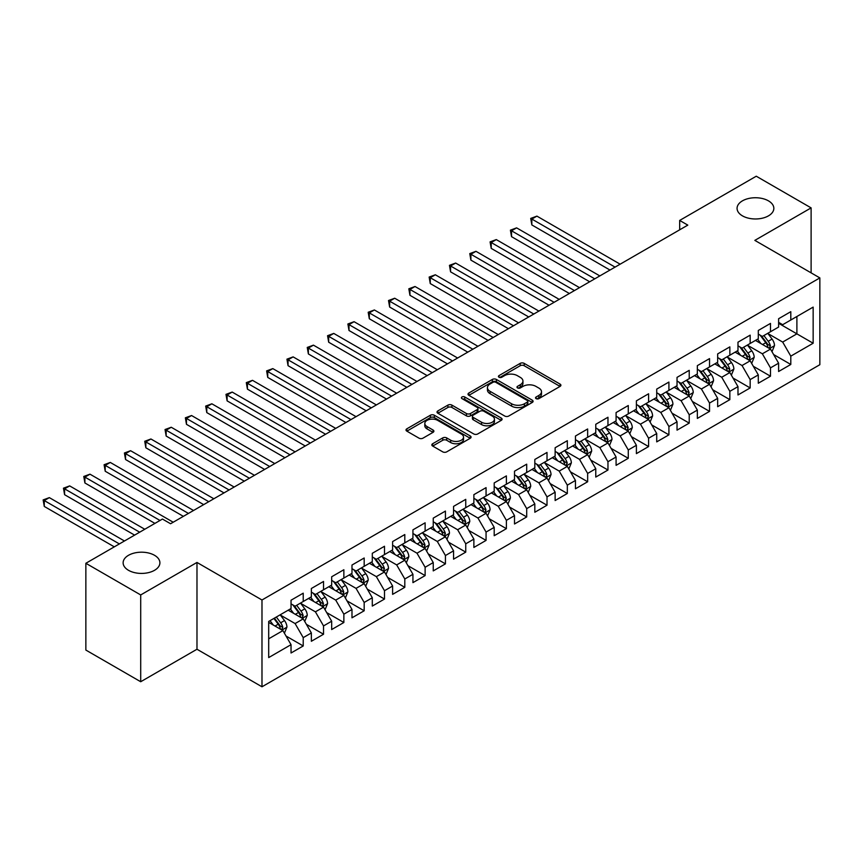<?xml version="1.0" encoding="UTF-8"?>
<svg xmlns="http://www.w3.org/2000/svg" width="863" height="863" viewBox="0 0 863 863"><rect width="100%" height="100%" fill="white"/><g stroke="black" fill="none" stroke-linecap="round" stroke-linejoin="round"><path stroke-width="1.29" d="M536.096 398.63A1.974 1.143 0 0 0 538.89 398.63L560.076 386.397A2.816 1.629 0 0 0 560.907 385.254A2.816 1.629 0 0 0 560.076 384.1L524.186 363.377A2.816 1.629 0 0 0 520.195 363.377L499.008 375.61A1.974 1.143 0 0 0 498.436 376.419A1.974 1.143 0 0 0 499.008 377.217A1.974 1.143 0 0 0 501.802 377.217L504.542 375.632A9.029 5.21 0 0 1 517.304 375.632L520.292 377.368A9.029 5.21 0 0 1 522.946 381.047A9.029 5.21 0 0 1 520.292 384.736L517.552 386.311A1.974 1.143 0 0 0 516.98 387.12A1.974 1.143 0 0 0 517.552 387.929A1.974 1.143 0 0 0 520.346 387.929L523.086 386.344A9.029 5.21 0 0 1 535.847 386.344L538.846 388.07A9.029 5.21 0 0 1 541.489 391.759A9.029 5.21 0 0 1 538.846 395.437L536.096 397.023A1.974 1.143 0 0 0 535.524 397.832A1.974 1.143 0 0 0 536.096 398.63L536.096 397.023M154.52 555.297A18.393 10.615 0 0 0 134.477 553A18.393 10.615 0 0 0 123.129 562.805A18.393 10.615 0 0 0 128.511 570.314A18.393 10.615 0 0 0 148.555 572.611A18.393 10.615 0 0 0 159.903 562.805A18.393 10.615 0 0 0 154.52 555.297M768.448 200.852A18.393 10.615 0 0 0 748.415 198.544A18.393 10.615 0 0 0 737.067 208.35A18.393 10.615 0 0 0 742.45 215.858A18.393 10.615 0 0 0 762.482 218.166A18.393 10.615 0 0 0 773.841 208.35A18.393 10.615 0 0 0 768.448 200.852M432.654 443.733A2.816 1.629 0 0 0 431.834 444.887A2.816 1.629 0 0 0 432.654 446.042L442.73 451.856A2.816 1.629 0 0 0 446.71 451.856L470.249 438.264A2.816 1.629 0 0 0 471.069 437.12A2.816 1.629 0 0 0 470.249 435.966L434.348 415.243A2.816 1.629 0 0 0 430.367 415.243L406.829 428.825A2.816 1.629 0 0 0 406.009 429.979A2.816 1.629 0 0 0 406.829 431.133L418.997 438.156A2.816 1.629 0 0 0 422.989 438.156L433.053 432.341A2.816 1.629 0 0 0 433.884 431.187A2.816 1.629 0 0 0 433.053 430.033L427.023 426.549A7.54 4.358 0 0 1 424.812 423.474A7.54 4.358 0 0 1 429.472 419.45A7.54 4.358 0 0 1 437.692 420.389L461.317 434.035A7.54 4.358 0 0 1 463.528 437.12A7.54 4.358 0 0 1 458.879 441.144A7.54 4.358 0 0 1 450.659 440.195L446.71 437.919A2.816 1.629 0 0 0 442.73 437.919L432.654 443.733L432.654 446.042M140.701 594.941L140.701 681.738L196.98 649.246L196.98 562.449L140.701 594.941L85.858 563.28L162.438 519.051L170.572 523.744L687.8 225.124L679.677 220.432L679.677 229.817M196.98 562.449L261.985 599.99L819.85 277.908L819.85 364.704L261.985 686.786L261.985 599.99M811.112 272.87L811.112 207.886L754.845 240.378L819.85 277.908M811.112 207.886L756.258 176.214L679.677 220.432M504.747 416.042A2.816 1.629 0 0 0 508.728 416.042L532.266 402.46A2.816 1.629 0 0 0 533.086 401.306A2.816 1.629 0 0 0 532.266 400.162L496.365 379.44A2.816 1.629 0 0 0 492.385 379.44L468.846 393.021A2.816 1.629 0 0 0 468.026 394.175A2.816 1.629 0 0 0 468.846 395.319L504.747 416.042M462.762 399.062A1.974 1.143 0 0 1 464.758 399.342L501.22 420.389L477.724 433.949A2.816 1.629 0 0 1 473.733 433.949L437.843 413.226L437.843 410.928A2.816 1.629 0 0 0 437.012 412.072A2.816 1.629 0 0 0 437.843 413.226M437.843 410.928L447.908 405.114A2.816 1.629 0 0 1 451.899 405.114L466.452 413.517A2.816 1.629 0 0 0 470.443 413.517L477.12 409.655A2.816 1.629 0 0 0 477.951 408.501A2.816 1.629 0 0 0 477.12 407.358L461.975 398.609A1.974 1.143 0 0 1 461.392 397.8A1.974 1.143 0 0 1 462.611 396.743A1.974 1.143 0 0 1 464.758 396.991L501.252 418.059A2.816 1.629 0 0 1 502.083 419.213A2.816 1.629 0 0 1 501.252 420.367L501.252 418.059M778.609 323.301L796.894 333.852L796.894 316.494L813.151 307.109L790.799 320.011L790.799 311.683L778.609 318.727L778.609 327.055L770.486 331.748L770.486 323.42L758.297 330.453L758.297 338.781L750.163 343.474L750.163 335.146L737.984 342.18L737.984 350.507L729.85 355.2L729.85 346.872L717.66 353.916L717.66 362.244L709.537 366.937L709.537 358.609L697.347 365.642L697.347 373.97L689.224 378.663L689.224 370.335L677.034 377.368L677.034 385.696L668.911 390.389L668.911 382.061L656.721 389.094L656.721 397.422L648.588 402.115L648.588 393.787L636.398 400.831L636.398 409.159L628.275 413.852L628.275 405.524L616.085 412.557L616.085 420.885L607.962 425.578L607.962 417.25L595.772 424.283L595.772 432.611L587.649 437.304L587.649 428.976L575.459 436.02L575.459 444.348L567.325 449.03L567.325 440.702L555.136 447.746L555.136 456.074L547.013 460.766L547.013 452.439L534.823 459.472L534.823 467.8L526.7 472.493L526.7 464.165L514.51 471.198L514.51 479.526L506.387 484.219L506.387 475.891L494.197 482.935L494.197 491.263L486.063 495.955L486.063 487.627L473.873 494.661L473.873 502.989L465.75 507.681L465.75 499.353L453.56 506.387L453.56 514.715L445.437 519.407L445.437 511.079L433.248 518.124L433.248 526.441L425.125 531.133L425.125 522.805L412.935 529.85L412.935 538.178L404.801 542.87L404.801 534.542L392.611 541.576L392.611 549.904L384.488 554.596L384.488 546.268L372.298 553.302L372.298 561.63L364.175 566.322L364.175 557.994L351.985 565.038L351.985 573.366L343.862 578.059L343.862 569.731L331.672 576.764L331.672 585.092L323.539 589.785L323.539 581.457L311.36 588.49L311.36 596.818L303.226 601.511L303.226 593.183L291.036 600.216L291.036 608.544L268.695 621.446L268.695 657.574L291.036 644.672L282.913 630.605L268.695 622.385M813.151 307.109L813.151 343.237L790.799 356.139L782.676 342.072L767.941 333.56M773.636 354.553L790.799 364.466L790.799 356.139M790.799 364.466L778.609 371.511L778.609 363.183L770.486 367.875L762.353 353.798L747.628 345.297M753.313 366.29L770.486 376.203L770.486 367.875M770.486 376.203L758.297 383.237L758.297 374.909L750.163 379.601L742.04 365.524L727.315 357.023M733 378.016L750.163 387.929L750.163 379.601M750.163 387.929L737.984 394.963L737.984 386.635L729.85 391.327L721.727 377.25L707.002 368.749M712.687 389.742L729.85 399.655L729.85 391.327M729.85 399.655L717.66 406.689L717.66 398.361L709.537 403.053L701.414 388.986L686.678 380.475M692.374 401.478L709.537 411.381L709.537 403.053M709.537 411.381L697.347 418.426L697.347 410.098L689.224 414.79L681.09 400.712L666.365 392.212M672.05 413.204L689.224 423.118L689.224 414.79M689.224 423.118L677.034 430.152L677.034 421.824L668.911 426.516L660.778 412.438L646.053 403.938M651.738 424.93L668.911 434.844L668.911 426.516M668.911 434.844L656.721 441.878L656.721 433.55L648.588 438.242L640.465 424.165L625.74 415.664M631.425 436.656L648.588 446.57L648.588 438.242M648.588 446.57L636.398 453.614L636.398 445.286L628.275 449.968L620.152 435.901L605.416 427.39M611.112 448.393L628.275 458.296L628.275 449.968M628.275 458.296L616.085 465.34L616.085 457.012L607.962 461.705L599.839 447.627L585.103 439.127M590.788 460.119L607.962 470.033L607.962 461.705M607.962 470.033L595.772 477.066L595.772 468.738L587.649 473.431L579.515 459.353L564.79 450.853M570.475 471.845L587.649 481.759L587.649 473.431M587.649 481.759L575.459 488.792L575.459 480.464L567.325 485.157L559.202 471.09L544.477 462.579M550.163 483.582L567.325 493.485L567.325 485.157M567.325 493.485L555.136 500.529L555.136 492.201L547.013 496.894L538.89 482.816L524.154 474.316M529.85 495.308L547.013 505.222L547.013 496.894M547.013 505.222L534.823 512.255L534.823 503.927L526.7 508.62L518.577 494.542L503.841 486.042M509.537 507.034L526.7 516.948L526.7 508.62M526.7 516.948L514.51 523.981L514.51 515.653L506.387 520.346L498.253 506.268L483.528 497.768M489.213 518.76L506.387 528.674L506.387 520.346M506.387 528.674L494.197 535.718L494.197 527.39L486.063 532.072L477.94 518.005L463.215 509.494M468.9 530.497L486.063 540.4L486.063 532.072M486.063 540.4L473.873 547.444L473.873 539.116L465.75 543.809L457.627 529.731L442.892 521.23M448.587 542.223L465.75 552.137L465.75 543.809M465.75 552.137L453.56 559.17L453.56 550.842L445.437 555.535L437.314 541.457L422.579 532.956M428.275 553.949L445.437 563.863L445.437 555.535M445.437 563.863L433.248 570.896L433.248 562.568L425.125 567.261L416.991 553.194L402.266 544.682M407.951 565.686L425.125 575.589L425.125 567.261M425.125 575.589L412.935 582.633L412.935 574.305L404.801 578.997L396.678 564.92L381.953 556.419M387.638 577.412L404.801 587.325L404.801 578.997M404.801 587.325L392.611 594.359L392.611 586.031L384.488 590.724L376.365 576.646L361.64 568.145M367.325 589.138L384.488 599.051L384.488 590.724M384.488 599.051L372.298 606.085L372.298 597.757L364.175 602.45L356.052 588.372L341.317 579.871M347.012 600.864L364.175 610.777L364.175 602.45M364.175 610.777L351.985 617.811L351.985 609.483L343.862 614.176L335.729 600.109L321.004 591.597M326.689 612.601L343.862 622.503L343.862 614.176M343.862 622.503L331.672 629.548L331.672 621.22L323.539 625.912L315.416 611.835L300.691 603.334M306.376 624.327L323.539 634.24L323.539 625.912M323.539 634.24L311.36 641.274L311.36 632.946L303.226 637.638L295.103 623.561L280.378 615.06M286.063 636.053L303.226 645.966L303.226 637.638M303.226 645.966L291.036 653L291.036 644.672M291.036 603.863L295.103 606.204L303.226 601.511M268.695 638.814L282.913 630.605M311.36 592.126L315.416 594.478L323.539 589.785M295.103 623.561L303.226 618.868L288.199 610.195M311.36 632.946L303.226 618.868M331.672 580.4L335.729 582.741L343.862 578.059M315.416 611.835L323.539 607.142L308.512 598.458M331.672 621.22L323.539 607.142M351.985 568.674L356.052 571.015L364.175 566.322M335.729 600.109L343.862 595.416L328.825 586.732M351.985 609.483L343.862 595.416M372.298 556.937L376.365 559.289L384.488 554.596M356.052 588.372L364.175 583.679L349.137 575.006M372.298 597.757L364.175 583.679M392.611 545.211L396.678 547.563L404.801 542.87M376.365 576.646L384.488 571.953L369.461 563.28M392.611 586.031L384.488 571.953M412.935 533.485L416.991 535.826L425.125 531.133M396.678 564.92L404.801 560.227L389.774 551.543M412.935 574.305L404.801 560.227M433.248 521.759L437.314 524.1L445.437 519.407M416.991 553.194L425.125 548.501L410.087 539.817M433.248 562.568L425.125 548.501M453.56 510.022L457.627 512.374L465.75 507.681M437.314 541.457L445.437 536.764L430.4 528.091M453.56 550.842L445.437 536.764M473.873 498.296L477.94 500.637L486.063 495.955M457.627 529.731L465.75 525.038L450.723 516.354M473.873 539.116L465.75 525.038M494.197 486.57L498.253 488.911L506.387 484.219M477.94 518.005L486.063 513.312L471.036 504.628M494.197 527.39L486.063 513.312M514.51 474.833L518.577 477.185L526.7 472.493M498.253 506.268L506.387 501.576L491.349 492.902M514.51 515.653L506.387 501.576M534.823 463.107L538.89 465.459L547.013 460.766M518.577 494.542L526.7 489.85L511.662 481.176M534.823 503.927L526.7 489.85M555.136 451.381L559.202 453.722L567.325 449.03M538.89 482.816L547.013 478.124L531.975 469.44M555.136 492.201L547.013 478.124M575.459 439.655L579.515 441.996L587.649 437.304M559.202 471.09L567.325 466.398L552.298 457.714M575.459 480.464L567.325 466.398M595.772 427.919L599.839 430.27L607.962 425.578M579.515 459.353L587.649 454.661L572.611 445.988M595.772 468.738L587.649 454.661M616.085 416.193L620.152 418.544L628.275 413.852M599.839 447.627L607.962 442.935L592.924 434.262M616.085 457.012L607.962 442.935M636.398 404.467L640.465 406.807L648.588 402.115M620.152 435.901L628.275 431.209L613.237 422.525M636.398 445.286L628.275 431.209M656.721 392.741L660.778 395.081L668.911 390.389M640.465 424.165L648.588 419.483L633.561 410.799M656.721 433.55L648.588 419.483M677.034 381.004L681.09 383.355L689.224 378.663M660.778 412.438L668.911 407.746L653.874 399.073M677.034 421.824L668.911 407.746M697.347 369.278L701.414 371.619L709.537 366.937M681.09 400.712L689.224 396.02L674.186 387.336M697.347 410.098L689.224 396.02M717.66 357.552L721.727 359.893L729.85 355.2M701.414 388.986L709.537 384.294L694.499 375.61M717.66 398.361L709.537 384.294M737.984 345.815L742.04 348.167L750.163 343.474M721.727 377.25L729.85 372.557L714.823 363.884M737.984 386.635L729.85 372.557M758.297 334.089L762.353 336.441L770.486 331.748M742.04 365.524L750.163 360.831L735.136 352.158M758.297 374.909L750.163 360.831M778.609 322.363L782.676 324.704L790.799 320.011M762.353 353.798L770.486 349.105L755.449 340.421M778.609 363.183L770.486 349.105M85.858 563.28L85.858 650.066L140.701 681.738M196.98 649.246L261.985 686.786M782.676 342.072L796.894 333.852L813.151 343.237M536.894 398.911L538.846 397.789A9.029 5.21 0 0 0 541.489 394.1L541.489 391.759M522.946 381.047L522.946 383.399A9.029 5.21 0 0 1 520.292 387.077L518.339 388.21M560.044 386.419L524.186 365.718A2.816 1.629 0 0 0 520.195 365.718L499.796 377.498M532.223 402.482L496.365 381.78A2.816 1.629 0 0 0 492.385 381.78L468.889 395.34M527.271 402.115A1.974 1.143 0 0 0 527.854 401.306A1.974 1.143 0 0 0 527.271 400.508L495.772 382.309A1.974 1.143 0 0 0 492.978 382.309L490.087 383.981A9.029 5.21 0 0 0 487.444 387.67A9.029 5.21 0 0 0 490.087 391.349L511.619 403.787A9.029 5.21 0 0 0 524.38 403.787L527.271 402.115L527.271 404.467A1.974 1.143 0 0 0 527.854 403.657L527.854 401.306M487.444 387.67L487.444 390.011A9.029 5.21 0 0 0 490.087 393.701L490.087 391.349M527.271 404.467L524.38 406.128A9.029 5.21 0 0 1 511.619 406.128L490.087 393.701M437.875 413.248L447.908 407.455L447.908 405.114M477.951 408.501L477.951 410.853A2.816 1.629 0 0 1 477.12 412.007L470.443 415.858A2.816 1.629 0 0 1 466.452 415.858L451.899 407.455A2.816 1.629 0 0 0 447.908 407.455M481.565 422.234A7.54 4.358 0 0 0 489.785 423.183A7.54 4.358 0 0 0 494.445 419.159A7.54 4.358 0 0 0 492.234 416.074L483.906 411.273A2.816 1.629 0 0 0 479.914 411.273L473.237 415.125A2.816 1.629 0 0 0 472.406 416.279A2.816 1.629 0 0 0 473.237 417.433L481.565 422.234L481.565 424.585A7.54 4.358 0 0 0 489.785 425.524A7.54 4.358 0 0 0 494.445 421.5L494.445 419.159M472.406 416.279L472.406 418.62A2.816 1.629 0 0 0 473.237 419.774L473.237 417.433M481.565 424.585L473.237 419.774M463.528 437.12L463.528 439.461A7.54 4.358 0 0 1 458.879 443.485A7.54 4.358 0 0 1 450.659 442.536L446.71 440.27A2.816 1.629 0 0 0 442.73 440.27L432.697 446.063M424.812 423.474L424.812 425.815A7.54 4.358 0 0 0 427.023 428.9L427.023 426.549M433.021 432.363L427.023 428.9M470.206 438.285L434.348 417.584A2.816 1.629 0 0 0 430.367 417.584L406.872 431.155M771.986 351.705L774.51 345.556A7.616 4.391 -120 0 0 772.072 339.073L767.757 333.312M760.886 343.56L757.606 339.181M620.152 264.186L536.915 216.128L531.835 219.062L531.835 224.93L609.99 270.054M769.052 348.274L770.4 345.89A7.616 4.391 -120 0 0 768.21 341.306L763.895 335.545M761.436 335.901L766.765 343.021A3.884 2.244 60 0 1 767.477 344.197L770.4 345.89M760.098 335.135L765.783 342.719A7.616 4.391 60 0 1 767.962 347.293L768.113 347.735M531.835 224.93L530.723 218.415L615.071 267.12M530.723 218.415L536.915 216.128M751.673 363.442L754.186 357.293A7.616 4.391 -120 0 0 751.759 350.81L747.444 345.049M740.562 355.286L737.282 350.907M599.828 275.912L516.603 227.864L511.522 230.799L511.522 236.656L589.677 281.78M748.728 360L750.076 357.616A7.616 4.391 -120 0 0 747.897 353.032L743.582 347.271M741.123 347.638L746.452 354.747A3.884 2.244 60 0 1 747.153 355.923L750.076 357.616M739.785 346.861L745.459 354.445A7.616 4.391 60 0 1 747.638 359.019L747.8 359.461M511.522 236.656L510.411 230.151L594.758 278.846M510.411 230.151L516.603 227.864M731.36 375.168L733.874 369.019A7.616 4.391 -120 0 0 731.446 362.536L727.131 356.775M720.249 367.023L716.97 362.643M579.515 287.649L496.29 239.59L491.209 242.525L491.209 248.382L569.364 293.506M728.415 371.737L729.764 369.342A7.616 4.391 -120 0 0 727.585 364.769L723.27 359.008M720.81 359.364L726.139 366.473A3.884 2.244 60 0 1 726.84 367.66L729.764 369.342M719.462 358.587L725.147 366.171A7.616 4.391 60 0 1 727.326 370.756L727.477 371.187M491.209 248.382L490.087 241.877L574.434 290.572M490.087 241.877L496.29 239.59M711.036 386.894L713.561 380.745A7.616 4.391 -120 0 0 711.134 374.262L706.819 368.501M699.936 378.749L696.657 374.369M559.202 299.375L475.966 251.316L470.896 254.251L470.896 260.119L549.041 305.232M708.102 383.463L709.451 381.068A7.616 4.391 -120 0 0 707.272 376.495L702.957 370.734M700.486 371.09L705.815 378.21A3.884 2.244 60 0 1 706.527 379.386L709.451 381.068M699.149 370.313L704.834 377.897A7.616 4.391 60 0 1 707.013 382.482L707.164 382.924M470.896 260.119L469.774 253.603L554.122 302.309M469.774 253.603L475.966 251.316M690.724 398.62L693.248 392.482A7.616 4.391 -120 0 0 690.81 385.998L686.495 380.238M679.623 390.475L676.344 386.095M538.89 311.101L455.653 263.053L450.572 265.977L450.572 271.845L528.728 316.969M687.789 395.189L689.138 392.805A7.616 4.391 -120 0 0 686.959 388.221L682.633 382.46M680.173 382.816L685.502 389.936A3.884 2.244 60 0 1 686.214 391.112L689.138 392.805M678.836 382.05L684.521 389.634A7.616 4.391 60 0 1 686.7 394.208L686.851 394.65M450.572 271.845L449.461 265.34L533.809 314.035M449.461 265.34L455.653 263.053M670.411 410.357L672.924 404.208A7.616 4.391 -120 0 0 670.497 397.724L666.182 391.964M659.31 402.201L656.02 397.821M518.566 322.827L435.34 274.779L430.259 277.713L430.259 283.571L508.415 328.695M667.477 406.915L668.814 404.531A7.616 4.391 -120 0 0 666.635 399.947L662.32 394.186M659.861 394.553L665.19 401.662A3.884 2.244 60 0 1 665.891 402.848L668.814 404.531M658.523 393.776L664.197 401.36A7.616 4.391 60 0 1 666.376 405.934L666.538 406.376M430.259 283.571L429.148 277.066L513.496 325.761M429.148 277.066L435.34 274.779M650.098 422.083L652.611 415.934A7.616 4.391 -120 0 0 650.184 409.45L645.869 403.69M638.987 413.938L635.707 409.558M498.253 334.564L415.027 286.505L409.947 289.439L409.947 295.308L488.102 340.421M647.153 418.652L648.501 416.257A7.616 4.391 -120 0 0 646.322 411.683L642.007 405.923M639.548 406.279L644.877 413.399A3.884 2.244 60 0 1 645.578 414.574L648.501 416.257M638.21 405.502L643.884 413.086A7.616 4.391 60 0 1 646.063 417.67L646.214 418.113M409.947 295.308L408.825 288.792L493.172 337.487M408.825 288.792L415.027 286.505M629.774 433.809L632.299 427.66A7.616 4.391 -120 0 0 629.871 421.176L625.556 415.416M618.674 425.664L615.395 421.284M477.94 346.29L394.704 298.231L389.634 301.165L389.634 307.034L467.778 352.158M626.84 430.378L628.188 427.994A7.616 4.391 -120 0 0 626.009 423.409L621.694 417.649M619.224 418.005L624.564 425.125A3.884 2.244 60 0 1 625.265 426.3L628.188 427.994M617.886 417.239L623.571 424.823A7.616 4.391 60 0 1 625.751 429.396L625.902 429.839M389.634 307.034L388.512 300.518L472.859 349.224M388.512 300.518L394.704 298.231M609.461 445.535L611.986 439.396A7.616 4.391 -120 0 0 609.548 432.913L605.233 427.153M598.361 437.39L595.082 433.01M457.627 358.016L374.391 309.968L369.31 312.891L369.31 318.76L447.466 363.884M606.527 442.104L607.876 439.72A7.616 4.391 -120 0 0 605.697 435.135L601.382 429.375M598.911 429.742L604.24 436.851A3.884 2.244 60 0 1 604.952 438.026L607.876 439.72M597.574 428.965L603.259 436.549A7.616 4.391 60 0 1 605.438 441.122L605.589 441.565M369.31 318.76L368.199 312.255L452.546 360.95M368.199 312.255L374.391 309.968M589.149 457.271L591.662 451.122A7.616 4.391 -120 0 0 589.235 444.639L584.92 438.879M578.048 449.127L574.758 444.747M437.314 369.742L354.078 321.694L348.997 324.628L348.997 330.486L427.153 375.61M586.214 453.841L587.552 451.446A7.616 4.391 -120 0 0 585.373 446.872L581.058 441.112M578.598 441.468L583.927 448.577A3.884 2.244 60 0 1 584.629 449.763L587.552 451.446M577.261 440.691L582.935 448.275A7.616 4.391 60 0 1 585.114 452.859L585.276 453.291M348.997 330.486L347.886 323.981L432.234 372.676M347.886 323.981L354.078 321.694M568.836 468.997L571.349 462.848A7.616 4.391 -120 0 0 568.922 456.365L564.607 450.605M557.725 460.853L554.445 456.473M416.991 381.478L333.765 333.42L328.684 336.354L328.684 342.223L406.84 387.336M565.891 465.567L567.239 463.172A7.616 4.391 -120 0 0 565.06 458.598L560.745 452.838M558.285 453.194L563.615 460.313A3.884 2.244 60 0 1 564.316 461.489L567.239 463.172M556.948 452.417L562.622 460.001A7.616 4.391 60 0 1 564.801 464.585L564.952 465.028M328.684 342.223L327.562 335.707L411.91 384.413M327.562 335.707L333.765 333.42M548.512 480.723L551.036 474.585A7.616 4.391 -120 0 0 548.609 468.102L544.294 462.341M537.412 472.579L534.132 468.199M396.678 393.204L313.442 345.146L308.371 348.08L308.371 353.949L386.516 399.073M545.578 477.293L546.926 474.909A7.616 4.391 -120 0 0 544.747 470.324L540.432 464.564M537.962 464.92L543.302 472.039A3.884 2.244 60 0 1 544.003 473.215L546.926 474.909M536.624 464.154L542.309 471.737A7.616 4.391 60 0 1 544.488 476.311L544.639 476.754M308.371 353.949L307.25 347.444L391.597 396.139M307.25 347.444L313.442 345.146M528.199 492.46L530.723 486.311A7.616 4.391 -120 0 0 528.285 479.828L523.97 474.067M517.099 484.305L513.819 479.925M376.365 404.93L293.129 356.883L288.048 359.817L288.048 365.675L366.203 410.799M525.265 489.019L526.613 486.635A7.616 4.391 -120 0 0 524.434 482.05L520.119 476.29M517.649 476.656L522.978 483.765A3.884 2.244 60 0 1 523.69 484.941L526.613 486.635M516.311 475.88L521.996 483.463A7.616 4.391 60 0 1 524.175 488.037L524.326 488.48M288.048 365.675L286.937 359.17L371.284 407.865M286.937 359.17L293.129 356.883M507.886 504.186L510.4 498.037A7.616 4.391 -120 0 0 507.973 491.554L503.658 485.793M496.786 496.042L493.507 491.662M356.052 416.667L272.816 368.609L267.735 371.543L267.735 377.411L345.89 422.525M504.952 500.756L506.29 498.361A7.616 4.391 -120 0 0 504.111 493.787L499.796 488.026M497.336 488.382L502.665 495.502A3.884 2.244 60 0 1 503.366 496.678L506.29 498.361M495.998 487.606L501.673 495.189A7.616 4.391 60 0 1 503.852 499.774L504.014 500.216M267.735 377.411L266.624 370.896L350.971 419.591M266.624 370.896L272.816 368.609M487.573 515.912L490.087 509.763A7.616 4.391 -120 0 0 487.66 503.28L483.345 497.52M476.462 507.768L473.183 503.388M335.729 428.393L252.503 380.335L247.422 383.269L247.422 389.137L325.578 434.251M484.628 512.482L485.977 510.087A7.616 4.391 -120 0 0 483.798 505.513L479.483 499.753M477.023 500.109L482.352 507.228A3.884 2.244 60 0 1 483.053 508.404L485.977 510.087M475.686 499.343L481.36 506.915A7.616 4.391 60 0 1 483.539 511.5L483.69 511.942M247.422 389.137L246.3 382.622L330.658 431.327M246.3 382.622L252.503 380.335M467.261 527.638L469.774 521.5A7.616 4.391 -120 0 0 467.347 515.017L463.032 509.256M456.149 519.494L452.87 515.114M315.416 440.119L232.19 392.072L227.109 394.995L227.109 400.864L305.254 445.988M464.316 524.208L465.664 521.824A7.616 4.391 -120 0 0 463.485 517.239L459.17 511.479M456.7 511.835L462.039 518.954A3.884 2.244 60 0 1 462.741 520.13L465.664 521.824M455.362 511.069L461.047 518.652A7.616 4.391 60 0 1 463.226 523.226L463.377 523.668M227.109 400.864L225.987 394.359L310.335 443.053M225.987 394.359L232.19 392.072M446.937 539.375L449.461 533.226A7.616 4.391 -120 0 0 447.023 526.743L442.708 520.982M435.837 531.22L432.557 526.851M295.103 451.845L211.867 403.798L206.786 406.732L206.786 412.59L284.941 457.714M444.003 535.945L445.351 533.55A7.616 4.391 -120 0 0 443.172 528.976L438.857 523.205M436.387 523.571L441.716 530.68A3.884 2.244 60 0 1 442.428 531.867L445.351 533.55M435.049 522.795L440.734 530.378A7.616 4.391 60 0 1 442.913 534.963L443.064 535.394M206.786 412.59L205.674 406.085L290.022 454.779M205.674 406.085L211.867 403.798M426.624 551.101L429.138 544.952A7.616 4.391 -120 0 0 426.71 538.469L422.395 532.708M415.524 542.956L412.244 538.577M274.79 463.582L191.554 415.524L186.473 418.458L186.473 424.326L264.628 469.44M423.69 547.671L425.028 545.276A7.616 4.391 -120 0 0 422.848 540.702L418.533 534.941M416.074 535.297L421.403 542.417A3.884 2.244 60 0 1 422.104 543.593L425.028 545.276M414.736 534.521L420.41 542.104A7.616 4.391 60 0 1 422.59 546.689L422.751 547.131M186.473 424.326L185.362 417.811L269.709 466.516M185.362 417.811L191.554 415.524M406.311 562.827L408.825 556.678A7.616 4.391 -120 0 0 406.397 550.206L402.082 544.434M395.2 554.682L391.921 550.303M254.466 475.308L171.241 427.25L166.16 430.184L166.16 436.052L244.315 481.176M403.366 559.397L404.715 557.013A7.616 4.391 -120 0 0 402.536 552.428L398.221 546.667M395.761 547.023L401.09 554.143A3.884 2.244 60 0 1 401.791 555.319L404.715 557.013M394.423 546.257L400.098 553.841A7.616 4.391 60 0 1 402.277 558.415L402.428 558.857M166.16 436.052L165.038 429.537L249.396 478.242M165.038 429.537L171.241 427.25M385.998 574.564L388.512 568.415A7.616 4.391 -120 0 0 386.085 561.932L381.77 556.171M374.887 566.408L371.608 562.029M234.153 487.034L150.928 438.987L145.847 441.921L145.847 447.778L224.002 492.902M383.053 571.123L384.402 568.739A7.616 4.391 -120 0 0 382.223 564.154L377.908 558.393M375.448 558.76L380.777 565.869A3.884 2.244 60 0 1 381.478 567.045L384.402 568.739M374.1 557.983L379.785 565.567A7.616 4.391 60 0 1 381.964 570.141L382.115 570.583M145.847 447.778L144.725 441.273L229.073 489.968M144.725 441.273L150.928 438.987M365.675 586.29L368.199 580.141A7.616 4.391 -120 0 0 365.772 573.658L361.446 567.897M354.574 578.145L351.295 573.766M213.841 498.771L130.604 450.713L125.534 453.647L125.534 459.504L203.679 504.628M362.74 582.859L364.089 580.465A7.616 4.391 -120 0 0 361.91 575.891L357.595 570.13M355.125 570.486L360.454 577.595A3.884 2.244 60 0 1 361.166 578.782L364.089 580.465M353.787 569.709L359.472 577.293A7.616 4.391 60 0 1 361.651 581.878L361.802 582.309M125.534 459.504L124.412 452.999L208.76 501.694M124.412 452.999L130.604 450.713M345.362 598.016L347.875 591.867A7.616 4.391 -120 0 0 345.448 585.384L341.133 579.623M334.261 589.871L330.982 585.492M193.528 510.497L110.291 462.439L105.21 465.373L105.21 471.241L183.366 516.354M342.428 594.585L343.765 592.191A7.616 4.391 -120 0 0 341.586 587.617L337.271 581.856M334.812 582.212L340.141 589.332A3.884 2.244 60 0 1 340.853 590.508L343.765 592.191M333.474 581.435L339.148 589.019A7.616 4.391 60 0 1 341.327 593.604L341.489 594.046M105.21 471.241L104.099 464.726L188.447 513.431M104.099 464.726L110.291 462.439M325.049 609.742L327.562 603.604A7.616 4.391 -120 0 0 325.135 597.12L320.82 591.36M313.938 601.597L310.658 597.218M173.204 522.223L89.979 474.175L84.898 477.099L84.898 482.967L154.93 523.399M322.104 606.311L323.452 603.927A7.616 4.391 -120 0 0 321.273 599.343L316.958 593.582M314.499 593.938L319.828 601.058A3.884 2.244 60 0 1 320.529 602.234L323.452 603.927M313.161 593.172L318.835 600.756A7.616 4.391 60 0 1 321.014 605.33L321.176 605.772M84.898 482.967L83.776 476.462L160 520.465M83.776 476.462L89.979 474.175M304.736 621.479L307.25 615.33A7.616 4.391 -120 0 0 304.822 608.846L300.507 603.086M293.625 613.323L290.346 608.944M144.768 529.256L69.666 485.901L64.585 488.836L64.585 494.693L134.606 535.125M301.791 618.037L303.14 615.653A7.616 4.391 -120 0 0 300.96 611.069L296.645 605.308M294.186 605.675L299.515 612.784A3.884 2.244 60 0 1 300.216 613.971L303.14 615.653M292.837 604.898L298.522 612.482A7.616 4.391 60 0 1 300.702 617.056L300.853 617.498M64.585 494.693L63.463 488.188L139.687 532.191M63.463 488.188L69.666 485.901M284.412 633.205L286.937 627.056A7.616 4.391 -120 0 0 284.51 620.573L280.184 614.812M273.312 625.06L270.033 620.68M124.455 540.993L49.342 497.627L44.272 500.562L44.272 506.43L114.294 546.851M281.478 629.774L282.827 627.379A7.616 4.391 -120 0 0 280.648 622.806L276.333 617.045M274.423 618.145L279.191 624.521A3.884 2.244 60 0 1 279.903 625.697L282.827 627.379M273.895 618.447L278.21 624.208A7.616 4.391 60 0 1 280.389 628.793L280.54 629.235M44.272 506.43L43.15 499.914L119.374 543.927M43.15 499.914L49.342 497.627M538.846 397.789L538.846 395.437M517.552 387.929L517.552 386.311M520.292 387.077L520.292 384.736M499.008 377.217L499.008 375.61M520.195 365.718L520.195 363.377M524.186 365.718L524.186 363.377M560.076 386.397L560.076 384.1M468.846 395.319L468.846 393.021M492.385 381.78L492.385 379.44M496.365 381.78L496.365 379.44M532.266 402.46L532.266 400.162M511.619 406.128L511.619 403.787M524.38 406.128L524.38 403.787M451.899 407.455L451.899 405.114M466.452 415.858L466.452 413.517M470.443 415.858L470.443 413.517M477.12 412.007L477.12 409.655M464.758 399.342L464.758 396.991M442.73 440.27L442.73 437.919M446.71 440.27L446.71 437.919M450.659 442.536L450.659 440.195M433.053 432.341L433.053 430.033M406.829 431.133L406.829 428.825M430.367 417.584L430.367 415.243M434.348 417.584L434.348 415.243M470.249 438.264L470.249 435.966M769.526 348.555L774.456 345.707M768.21 341.306L772.072 339.073M762.601 344.553L765.783 342.719M749.213 360.281L754.143 357.433M747.897 353.032L751.759 350.81M742.277 356.279L745.459 354.445M728.901 372.007L733.82 369.17M727.585 364.769L731.446 362.536M721.964 368.005L725.147 366.171M708.588 383.744L713.507 380.896M707.272 376.495L711.134 374.262M701.651 379.742L704.834 377.897M688.264 395.47L693.194 392.622M686.959 388.221L690.81 385.998M681.339 391.468L684.521 389.634M667.951 407.196L672.881 404.359M666.635 399.947L670.497 397.724M661.015 403.194L664.197 401.36M647.638 418.922L652.557 416.085M646.322 411.683L650.184 409.45M640.702 414.92L643.884 413.086M627.325 430.659L632.245 427.811M626.009 423.409L629.871 421.176M620.389 426.656L623.571 424.823M607.002 442.385L611.932 439.537M605.697 435.135L609.548 432.913M600.076 438.382L603.259 436.549M586.689 454.111L591.619 451.273M585.373 446.872L589.235 444.639M579.753 450.108L582.935 448.275M566.376 465.847L571.306 463M565.06 458.598L568.922 456.365M559.44 461.845L562.622 460.001M546.063 477.573L550.982 474.726M544.747 470.324L548.609 468.102M539.127 473.571L542.309 471.737M525.74 489.299L530.669 486.452M524.434 482.05L528.285 479.828M518.814 485.297L521.996 483.463M505.427 501.025L510.357 498.188M504.111 493.787L507.973 491.554M498.501 497.023L501.673 495.189M485.114 512.762L490.044 509.914M483.798 505.513L487.66 503.28M478.178 508.76L481.36 506.915M464.801 524.488L469.72 521.64M463.485 517.239L467.347 515.017M457.865 520.486L461.047 518.652M444.477 536.214L449.407 533.377M443.172 528.976L447.023 526.743M437.552 532.212L440.734 530.378M424.165 547.951L429.094 545.103M422.848 540.702L426.71 538.469M417.239 543.949L420.41 542.104M403.852 559.677L408.782 556.829M402.536 552.428L406.397 550.206M396.915 555.675L400.098 553.841M383.539 571.403L388.458 568.555M382.223 564.154L386.085 561.932M376.602 567.401L379.785 565.567M363.215 583.129L368.145 580.292M361.91 575.891L365.772 573.658M356.29 579.127L359.472 577.293M342.902 594.866L347.832 592.018M341.586 587.617L345.448 585.384M335.977 590.864L339.148 589.019M322.589 606.592L327.519 603.744M321.273 599.343L325.135 597.12M315.653 602.59L318.835 600.756M302.277 618.318L307.196 615.481M300.96 611.069L304.822 608.846M295.34 614.316L298.522 612.482M281.953 630.044L286.883 627.207M280.648 622.806L284.51 620.573M275.027 626.042L278.21 624.208"/></g></svg>
